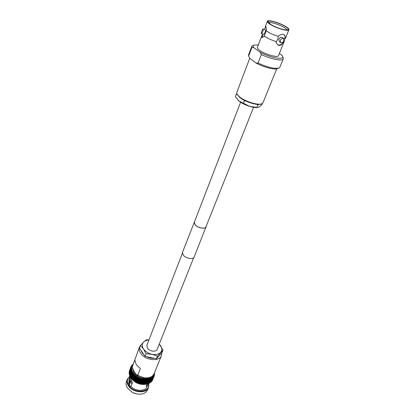 <?xml version="1.0" encoding="UTF-8"?>
<svg xmlns="http://www.w3.org/2000/svg" width="415" height="415" viewBox="0 0 415 415"><rect width="100%" height="100%" fill="white"/><g stroke="black" fill="none" stroke-linecap="round" stroke-linejoin="round"><path stroke-width="0.62" d="M182.372 253.269L146.91 345.244L147.429 348.159C149.493 351.526 156.258 352.283 157.202 349.28L193.675 257.705M146.184 384.186L146.728 384.072L148.139 380.571L147.673 380.073L147.361 380.7L146.9 380.176L146.531 380.788L146.101 380.233L145.696 380.825L145.286 380.244L146.116 380.296M144.519 384.295L143.715 384.316M143.699 384.311L142.879 384.274M144.472 380.27L144.845 380.809L145.292 380.306L144.451 380.207L143.989 380.747L143.616 380.124L144.456 380.27M142.864 384.274L141.722 384.155L143.611 380.187L142.776 380.057L143.118 380.638M141.722 384.155L140.337 383.854M142.776 380.057L142.241 380.482L141.92 379.818L141.365 380.275L141.079 379.595L140.498 380.026L140.244 379.331L139.622 379.72L139.424 379.025L138.797 379.388L138.62 378.677L137.972 379.009L137.837 378.288L137.157 378.579L137.075 377.863L136.39 378.122L136.348 377.406L137.033 377.904M141.183 384.041L142.698 380.171M140.197 383.963L139.627 383.813L140.327 383.885L141.873 379.943M139.627 383.813L138.657 383.403L140.234 379.367L138.646 383.398L137.65 383.133L137.417 382.91L138.797 379.388L137.401 382.905L137.028 382.749L138.605 378.703L137.038 382.718M139.497 383.61L141.048 379.673M137.853 383.04L139.419 379.035L137.847 383.045M137.043 382.703L136.245 382.36L137.811 378.335L137.043 377.915M136.245 382.35L137.801 378.381M136.255 382.324L134.299 381.162L135.663 377.634L136.296 377.443L135.612 376.96L134.284 381.152L133.599 380.638L134.963 377.111L135.653 376.913L134.901 376.514L133.589 380.628L132.779 379.907M135.492 381.904L137.023 378.008M134.948 376.436L134.299 376.555L134.377 375.845L133.682 375.974L133.801 375.274L133.111 375.373L133.277 374.683L132.593 374.75L132.8 374.071L132.12 374.112L132.375 373.448L131.711 373.459L132.001 372.815L131.353 372.795L130.092 376.613L129.931 376.27C127.057 378.573 126.617 381.535 128.614 385.162C133.656 394.167 151.107 392.6 148.575 383.579M132.758 379.896L132.203 379.331M132.157 379.326L131.68 378.734M131.628 378.724L131.099 378.2L132.603 374.273M131.135 378.107L130.658 377.567L132.146 373.666M130.269 376.939L130.466 377.287L130.263 376.924L131.742 373.049M129.651 375.617L129.776 375.928L129.724 375.575M129.319 374.138L129.19 373.645L130.523 370.123L131.005 370.221L130.637 370.777L131.145 370.87L130.813 371.446L131.347 371.524L129.708 375.642L131.052 372.131L131.607 372.172L131.353 372.795M130.86 371.166L129.496 374.921M130.684 370.538L129.314 374.263M129.226 373.459L130.507 369.293L130.922 369.578L130.523 370.123M129.195 372.779L130.476 368.816L130.979 368.966L130.507 369.293M129.21 372.042L130.549 368.188L131.016 368.349L130.512 368.691L129.148 372.338L130.512 368.691M129.324 371.415L130.678 367.571L131.041 367.716L130.575 368.1L129.221 371.705M130.99 366.767L131.124 366.409L131.488 366.601L130.875 366.964L129.547 370.496L130.87 366.979L131.27 367.161L130.694 367.524L129.356 371.088L130.694 367.524M132.608 364.567L132.203 364.868L132.463 365.07L131.877 365.236M130.969 386.349L130.429 386.479L128.536 383.434L129.407 383.232L129.895 381.966L130.715 381.51L129.345 385.073M131.156 380.379L130.637 380.731M130.72 378.916L130.715 381.51M132.733 392.606L135.425 393.659M129.89 376.104L127.312 379.18L126.425 381.535C125.709 383.533 126.004 385.634 127.317 387.838L132.271 392.362L135.928 393.794C141.722 394.924 145.603 393.602 147.574 389.825L148.523 387.491L148.731 383.522M127.312 379.18C126.601 381.172 126.902 383.273 128.219 385.473C132.297 392.798 146.386 394.115 148.523 387.491M130.512 377.349L131.306 380.757L132.38 382.697L130.933 386.458C135.451 391.568 145.468 391.604 147.123 386.614L148.041 384.3C147.335 385.82 146.728 386.484 146.225 386.292L146.998 384.051M148.264 383.709L148.15 384.062M132.39 365.88L131.887 367.088C131.187 369.06 131.503 371.145 132.852 373.339C137.033 380.643 151.283 382.07 153.384 375.508L153.835 374.283M141.297 344.554L139.502 346.961C138.812 348.896 139.17 350.955 140.571 353.144C144.918 360.407 159.427 362.01 161.471 355.572L161.84 352.973M139.502 346.961L132.235 366.943L134.844 360.054L136.203 364.572L140.348 368.541L137.666 375.44L144.441 377.863C149.353 378.247 152.58 376.846 154.131 373.666L161.471 355.572M137.666 375.44L135.663 373.801L133.5 370.413L132.235 366.943M146.096 384.129L145.395 384.295M145.317 384.238L146.547 380.788M145.141 384.295L144.534 384.342M137.1 382.895L137.65 383.133M130.009 376.322L131.389 372.426M146.848 383.974L148.42 379.922L148.897 380.389L149.135 379.725L149.623 380.166L149.862 379.543L150.323 379.891L150.51 379.258L150.961 379.58L151.07 378.879L151.574 379.222L151.631 378.516L152.118 378.833L152.201 378.169L152.627 378.397L152.668 377.733L153.151 377.8L153.083 377.261L153.477 377.432L153.379 376.721L153.82 376.903L153.929 375.648L154.333 375.767L154.193 375.108L154.52 375.082L154.505 372.743M154.582 373.433L154.634 373.069M154.105 376.348L152.544 380.052M153.825 376.893L152.175 380.659M153.483 377.422L151.766 381.209M151.662 381.416L153.088 377.925L151.309 381.712M151.096 382.018L150.806 382.168M150.723 382.288L152.129 378.822M150.712 382.314L150.256 382.589M150.173 382.671L149.665 382.962M149.576 383.014L149.042 383.294M148.944 383.31L148.378 383.585M147.948 383.818L148.305 383.693L149.633 380.161L148.212 383.668L147.678 383.834M147.569 383.776L148.907 380.389L147.486 383.891L146.946 384.031M137.272 375.181L144.021 377.806M132.841 364.567L132.401 365.029M129.89 376.986L128.941 379.486L128.935 383.247L129.418 381.982L130.066 376.561M128.935 383.247L129.407 383.232M148.041 384.3L147.372 383.994M141.193 350.608L142.205 352.807L144.026 354.856M148.975 339.89L146.303 339.797L143.673 341.976L140.503 345.498L143.502 348.948L146.033 353.756L152.009 354.291L157.451 356.132L163.043 350.234L159.298 344.014M157.451 356.132L156.413 358.716L162.006 352.797L163.043 350.234M156.413 358.716L145.022 356.355L146.033 353.756M145.022 356.355L139.523 348.092L140.503 345.498M146.801 356.724C149.25 357.938 151.698 358.446 154.152 358.249M158.395 356.615L159.106 355.863M159.267 344.097L160.481 345.534C162.218 348.19 162.234 350.519 160.527 352.511C158.587 354.374 155.75 354.97 152.009 354.291C148.269 353.414 145.432 351.635 143.502 348.948C141.821 346.229 141.878 343.9 143.673 341.976C144.934 340.782 146.682 340.139 148.918 340.041M283.901 38.917L284.975 37.5L285.992 37.044L288.928 29.766C289.12 29.133 288.285 28.194 286.412 26.954C280.768 23.11 267.722 19.22 267.348 21.31C267.156 21.917 267.95 22.82 269.714 24.018C275.285 27.904 288.643 31.877 288.928 29.766M262.659 34.061L261.756 35.939L261.87 37.48L263.976 36.608L266.212 30.793L266.912 31.296C269.973 33.299 273.765 35.005 278.289 36.416L277.853 39.109L275.985 42.237L277.811 44.919C279.591 45.899 281.209 45.349 282.662 43.269L282.916 42.636L283.99 42.05L284.737 39.389L285.992 37.044M265.911 26.576L265.169 27.54L264.578 29.424M262.052 30.663L262.965 28.894C263.271 29.258 263.183 30.3 262.69 32.012L261.398 33.651C261.149 33.304 261.367 32.308 262.052 30.663M261.398 33.651L263.79 34.435L264.905 32.744C265.491 31.063 265.647 30.041 265.367 29.683L262.965 28.894M280.327 40.25C281.271 38.621 282.34 38.035 283.533 38.481L283.767 40.789C282.963 42.512 281.972 43.15 280.794 42.709L280.327 40.25M283.533 38.481L281.977 37.428C280.789 36.987 279.762 37.604 278.896 39.269L279.243 41.65L280.794 42.709M236.986 94.112L239.512 97.25C244.689 101.742 257.57 105.773 261.123 104.046L261.74 103.812M249.752 58.287L236.778 92.509L236.949 94.034L239.279 96.69C244.679 101.369 258.12 105.576 261.818 103.781L262.986 102.78L276.712 68.854M287.071 29.979L284.903 27.93C280.421 24.874 270.191 21.601 268.567 22.726M285.857 26.856C280.296 23.053 267.369 19.391 268.054 21.85L270.295 24.117C275.187 27.52 286.848 31.161 288.041 29.683C288.586 29.133 287.854 28.189 285.857 26.856M284.975 37.5L285.23 36.862L284.384 34.787C282.885 34.02 280.934 34.346 278.543 35.773L278.289 36.416M264.22 35.97L264.92 36.484C267.955 38.502 271.732 40.203 276.24 41.599M261.756 35.939L257.388 47.377C257.165 48.073 257.907 49.043 259.608 50.293C264.962 54.355 278.112 58.053 278.522 55.657L283.99 42.05M252.579 45.717L251.723 46.49L248.544 54.93L248.632 56.087L251.832 47.611L253.881 47.673L260.122 52.191L261.357 54.531L258.042 63.085C267.602 67.396 274.58 69.04 278.973 68.024L279.886 67.209L283.284 58.863L283.18 57.711M258.042 63.085L255.967 62.966C263.432 67.157 274.663 70.078 277.511 68.62L278.896 68.055M251.723 46.49L251.832 47.611M258.332 44.903L253.959 45.111C252.943 45.598 252.917 46.454 253.881 47.673M266.212 30.793L266.461 30.15C266.274 27.712 265.999 26.352 265.636 26.067L265.169 27.54M262.695 34.077L262.467 37.469M282.916 42.636L282.916 42.143M285.23 36.862L284.156 34.658M277.521 44.701C279.098 45.417 280.815 44.939 282.662 43.269M248.818 56.482L249.82 58.38L255.967 62.966M249.82 58.38L248.632 56.087M261.357 54.531C270.798 59.189 282.656 61.472 283.284 58.863M260.122 52.191C270.181 57.789 284.809 60.388 282.579 56.326L281.827 55.205L279.394 53.494M237.951 100.062L238.957 100.99C241.722 103.195 245.317 104.995 249.752 106.396C252.657 107.252 255.075 107.63 257.01 107.521L257.549 107.49M262.389 103.485L261.891 104.705L259.007 107.044L257.658 107.485L249.752 106.396L238.957 100.99L235.347 96.664L236.353 94.013L237.344 94.828M236.841 93.79L236.353 94.013M243.423 99.839L244.435 100.674L243.398 103.345M256.273 104.253L257.938 104.762L256.875 107.407M244.435 100.674L246.116 101.182M257.938 104.762L258.571 104.424M206.245 226.144L206.131 226.766C205.394 229.355 197.768 227.985 195.117 224.764L194.246 222.108L194.588 221.579M206.322 225.947L194.21 256.963C193.395 259.733 185.821 258.504 183.274 255.158L182.481 252.367L194.666 221.377M206.229 226.808C205.477 229.438 197.727 228.043 195.034 224.769L194.153 222.072M130.367 376.986L131.711 373.459L130.367 376.986M129.48 374.984L130.813 371.456L129.48 374.984M129.304 374.309L130.637 370.787L129.304 374.309M129.138 372.986L130.466 369.464L129.138 372.986M131.28 378.184L131.638 378.693M134.45 381.395L141.78 384.269M146.962 383.885L147.543 383.688M132.105 366.523C131.399 368.494 131.721 370.579 133.07 372.774C137.256 380.078 151.506 381.504 153.607 374.952M132.427 367.56L133.656 372.307C137.054 378.122 147.89 380.519 151.88 376.389M146.931 380.239L147.699 380.135M145.94 384.207L147.361 380.7L145.94 384.207M146.132 380.296L146.92 380.239M145.131 384.295L146.531 380.788M144.311 384.332L145.712 380.825M144.296 384.332L145.696 380.825M143.46 384.321L144.856 380.809M143.445 384.321L144.845 380.809M142.594 384.264L143.989 380.747L142.578 384.259M141.707 384.15L143.102 380.638M141.925 379.881L142.76 380.052M142.226 380.477L140.835 383.994L142.241 380.482M139.487 383.647L141.069 379.637L141.909 379.875L140.322 383.891M139.98 383.797L141.365 380.275L139.964 383.792M140.234 379.393L141.059 379.652M140.483 380.021L139.098 383.538L140.498 380.026M139.409 379.082L140.223 379.388M139.622 379.72L138.257 383.247L139.637 379.725M138.6 378.729L139.393 379.077M137.811 378.34L138.584 378.724M136.582 382.526L137.972 379.009L136.582 382.526M135.798 382.111L137.173 378.584M135.788 382.106L137.157 378.579M136.39 378.122L135.031 381.655L136.4 378.127M134.325 375.881L134.937 376.426M134.289 376.545L132.93 380.078L134.299 376.555M133.749 375.305L134.315 375.871M132.328 379.507L133.682 375.974L132.318 379.497M133.215 374.714L133.739 375.295M131.752 378.89L133.111 375.373L131.752 378.89M132.738 374.097L133.21 374.698M131.233 378.267L132.593 374.75L131.233 378.267M132.307 373.469L132.727 374.086M130.777 377.64L132.12 374.112M130.767 377.629L132.115 374.102M131.934 372.831L132.302 373.459M130.901 368.956L131.923 372.82M130.004 376.312L131.347 372.784M129.19 373.635L130.518 370.113M130.938 368.333L130.901 368.945M131.192 367.14L130.938 368.323M131.41 366.575L131.197 367.13M132.39 365.034L131.415 366.564M154.406 373.272L154.396 373.012M154.396 373.894L154.406 373.282M154.007 375.674L154.396 373.905M153.451 376.753L154.001 375.684M152.378 380.436L153.82 376.903M151.693 378.563L153.446 376.763M152.009 381.001L153.477 377.432M152.627 378.397L151.21 381.888L152.632 378.392M150.702 382.324L152.118 378.833M151.133 378.931L151.688 378.573M151.563 379.227L150.147 382.718L151.574 379.222M149.187 379.782L151.122 378.937M150.961 379.58L149.556 383.071L150.972 379.575M150.313 379.896L148.897 383.393L150.323 379.891M148.466 379.979L149.177 379.787M131.669 384.534L131.602 381.639L131.7 384.456M147.714 380.13L148.451 379.979M129.459 381.349L130.699 381.344M129.418 381.982L129.895 381.966M253.575 107.293L205.783 227.296M240.612 102.215L194.142 222.736M135.477 381.945L137.038 377.925M134.74 381.504L136.296 377.484M134.029 381.022L135.581 377.017M133.36 380.514L134.901 376.514M132.727 379.969L134.263 375.985M132.141 379.403L133.661 375.435M131.597 378.812L133.106 374.864M130.984 366.772L131.124 366.409M131.332 366.129L131.431 365.864M132.136 365.039L132.328 364.733M148.897 383.092L148.446 383.351M145.535 384.337C140.021 384.933 135.42 383.154 131.726 378.994M146.085 384.269L145.618 384.332M145.286 384.368L144.794 384.404M144.467 384.42L143.953 384.43M143.632 384.425L143.097 384.404M142.781 384.383L142.231 384.326M141.925 384.29L141.359 384.202M141.059 384.15L140.493 384.031M139.336 383.73L138.786 383.559M138.486 383.455L137.925 383.242M136.826 382.77L136.296 382.506M136.032 382.365L135.518 382.075M135.259 381.919L134.771 381.613M134.517 381.442L134.055 381.115M133.806 380.929L133.376 380.586M133.137 380.384L132.743 380.031M132.504 379.813L132.146 379.45M131.923 379.211L131.602 378.848M131.384 378.589L131.104 378.226M130.901 377.946L130.658 377.588M129.195 373.837L130.569 369.91M129.205 371.783L130.575 368.1M153.151 377.8L151.579 381.53M152.238 378.636L150.557 382.469M151.708 378.999L149.971 382.874M151.133 379.326L149.333 383.237M150.515 379.611L148.658 383.553M149.161 380.062L147.61 383.917L147.201 384.041M146.422 384.212L146.858 384.124M146.874 384.108L148.435 380.223M148.316 383.683L149.857 379.86M151.236 381.883L152.72 378.236M152.077 380.908L153.529 377.334M152.414 380.373L153.851 376.841M129.651 375.611L131.099 371.799M141.167 384.088L142.75 380.078M142.013 384.233L143.595 380.239M142.853 384.337L144.441 380.348M143.689 384.389L145.271 380.415M144.513 384.389L146.09 380.436M145.323 384.342L146.894 380.41M146.111 384.249L147.678 380.337M253.959 45.111L252.507 45.749M265.465 26.244L267.348 21.31M282.579 56.326L283.212 57.784"/></g></svg>
